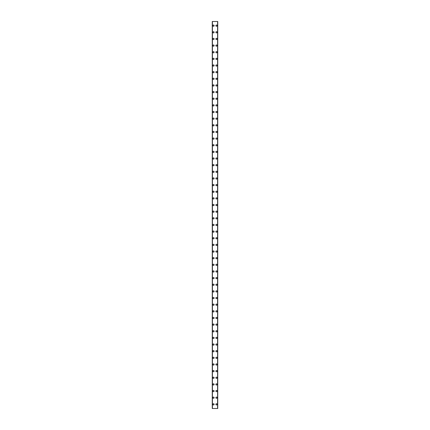 <?xml version="1.0" encoding="UTF-8"?>
<svg xmlns="http://www.w3.org/2000/svg" width="430" height="430" viewBox="0 0 430 430"><rect width="100%" height="100%" fill="white"/><g stroke="black" fill="none" stroke-linecap="round" stroke-linejoin="round"><path stroke-width="0.64" d="M212.882 404.345A0.623 0.623 0 0 1 213.506 403.727A0.623 0.623 0 0 1 214.129 404.345A0.623 0.623 0 0 1 213.506 404.969A0.623 0.623 0 0 1 212.882 404.345M212.882 397.702A0.623 0.623 0 0 1 213.506 397.083A0.623 0.623 0 0 1 214.129 397.702A0.623 0.623 0 0 1 213.506 398.325A0.623 0.623 0 0 1 212.882 397.702M212.882 391.058A0.623 0.623 0 0 1 213.506 390.435A0.623 0.623 0 0 1 214.129 391.058A0.623 0.623 0 0 1 213.506 391.682A0.623 0.623 0 0 1 212.882 391.058M212.882 384.415A0.623 0.623 0 0 1 213.506 383.791A0.623 0.623 0 0 1 214.129 384.415A0.623 0.623 0 0 1 213.506 385.038A0.623 0.623 0 0 1 212.882 384.415M212.882 377.771A0.623 0.623 0 0 1 213.506 377.148A0.623 0.623 0 0 1 214.129 377.771A0.623 0.623 0 0 1 213.506 378.395A0.623 0.623 0 0 1 212.882 377.771M212.882 371.128A0.623 0.623 0 0 1 213.506 370.504A0.623 0.623 0 0 1 214.129 371.128A0.623 0.623 0 0 1 213.506 371.751A0.623 0.623 0 0 1 212.882 371.128M212.882 364.484A0.623 0.623 0 0 1 213.506 363.861A0.623 0.623 0 0 1 214.129 364.484A0.623 0.623 0 0 1 213.506 365.108A0.623 0.623 0 0 1 212.882 364.484M212.882 357.841A0.623 0.623 0 0 1 213.506 357.217A0.623 0.623 0 0 1 214.129 357.841A0.623 0.623 0 0 1 213.506 358.464A0.623 0.623 0 0 1 212.882 357.841M212.882 351.197A0.623 0.623 0 0 1 213.506 350.574A0.623 0.623 0 0 1 214.129 351.197A0.623 0.623 0 0 1 213.506 351.821A0.623 0.623 0 0 1 212.882 351.197M212.882 344.554A0.623 0.623 0 0 1 213.506 343.93A0.623 0.623 0 0 1 214.129 344.554A0.623 0.623 0 0 1 213.506 345.177A0.623 0.623 0 0 1 212.882 344.554M212.882 337.91A0.623 0.623 0 0 1 213.506 337.287A0.623 0.623 0 0 1 214.129 337.91A0.623 0.623 0 0 1 213.506 338.534A0.623 0.623 0 0 1 212.882 337.91M212.882 331.267A0.623 0.623 0 0 1 213.506 330.643A0.623 0.623 0 0 1 214.129 331.267A0.623 0.623 0 0 1 213.506 331.89A0.623 0.623 0 0 1 212.882 331.267M212.882 324.623A0.623 0.623 0 0 1 213.506 324A0.623 0.623 0 0 1 214.129 324.623A0.623 0.623 0 0 1 213.506 325.247A0.623 0.623 0 0 1 212.882 324.623M212.882 317.98A0.623 0.623 0 0 1 213.506 317.356A0.623 0.623 0 0 1 214.129 317.98A0.623 0.623 0 0 1 213.506 318.603A0.623 0.623 0 0 1 212.882 317.98M212.882 311.336A0.623 0.623 0 0 1 213.506 310.713A0.623 0.623 0 0 1 214.129 311.336A0.623 0.623 0 0 1 213.506 311.96A0.623 0.623 0 0 1 212.882 311.336M212.882 304.693A0.623 0.623 0 0 1 213.506 304.069A0.623 0.623 0 0 1 214.129 304.693A0.623 0.623 0 0 1 213.506 305.316A0.623 0.623 0 0 1 212.882 304.693M212.882 298.049A0.623 0.623 0 0 1 213.506 297.426A0.623 0.623 0 0 1 214.129 298.049A0.623 0.623 0 0 1 213.506 298.673A0.623 0.623 0 0 1 212.882 298.049M212.882 291.406A0.623 0.623 0 0 1 213.506 290.782A0.623 0.623 0 0 1 214.129 291.406A0.623 0.623 0 0 1 213.506 292.024A0.623 0.623 0 0 1 212.882 291.406M212.882 284.762A0.623 0.623 0 0 1 213.506 284.139A0.623 0.623 0 0 1 214.129 284.762A0.623 0.623 0 0 1 213.506 285.38A0.623 0.623 0 0 1 212.882 284.762M212.882 278.113A0.623 0.623 0 0 1 213.506 277.495A0.623 0.623 0 0 1 214.129 278.113A0.623 0.623 0 0 1 213.506 278.737A0.623 0.623 0 0 1 212.882 278.113M212.882 271.47A0.623 0.623 0 0 1 213.506 270.852A0.623 0.623 0 0 1 214.129 271.47A0.623 0.623 0 0 1 213.506 272.093A0.623 0.623 0 0 1 212.882 271.47M212.882 264.826A0.623 0.623 0 0 1 213.506 264.208A0.623 0.623 0 0 1 214.129 264.826A0.623 0.623 0 0 1 213.506 265.45A0.623 0.623 0 0 1 212.882 264.826M212.882 258.183A0.623 0.623 0 0 1 213.506 257.559A0.623 0.623 0 0 1 214.129 258.183A0.623 0.623 0 0 1 213.506 258.806A0.623 0.623 0 0 1 212.882 258.183M212.882 251.539A0.623 0.623 0 0 1 213.506 250.916A0.623 0.623 0 0 1 214.129 251.539A0.623 0.623 0 0 1 213.506 252.163A0.623 0.623 0 0 1 212.882 251.539M212.882 244.896A0.623 0.623 0 0 1 213.506 244.272A0.623 0.623 0 0 1 214.129 244.896A0.623 0.623 0 0 1 213.506 245.519A0.623 0.623 0 0 1 212.882 244.896M212.882 238.252A0.623 0.623 0 0 1 213.506 237.629A0.623 0.623 0 0 1 214.129 238.252A0.623 0.623 0 0 1 213.506 238.876A0.623 0.623 0 0 1 212.882 238.252M212.882 231.609A0.623 0.623 0 0 1 213.506 230.985A0.623 0.623 0 0 1 214.129 231.609A0.623 0.623 0 0 1 213.506 232.232A0.623 0.623 0 0 1 212.882 231.609M212.882 224.965A0.623 0.623 0 0 1 213.506 224.342A0.623 0.623 0 0 1 214.129 224.965A0.623 0.623 0 0 1 213.506 225.589A0.623 0.623 0 0 1 212.882 224.965M212.882 218.322A0.623 0.623 0 0 1 213.506 217.698A0.623 0.623 0 0 1 214.129 218.322A0.623 0.623 0 0 1 213.506 218.945A0.623 0.623 0 0 1 212.882 218.322M212.882 211.678A0.623 0.623 0 0 1 213.506 211.055A0.623 0.623 0 0 1 214.129 211.678A0.623 0.623 0 0 1 213.506 212.302A0.623 0.623 0 0 1 212.882 211.678M212.882 205.035A0.623 0.623 0 0 1 213.506 204.411A0.623 0.623 0 0 1 214.129 205.035A0.623 0.623 0 0 1 213.506 205.658A0.623 0.623 0 0 1 212.882 205.035M212.882 198.391A0.623 0.623 0 0 1 213.506 197.768A0.623 0.623 0 0 1 214.129 198.391A0.623 0.623 0 0 1 213.506 199.015A0.623 0.623 0 0 1 212.882 198.391M212.882 191.748A0.623 0.623 0 0 1 213.506 191.124A0.623 0.623 0 0 1 214.129 191.748A0.623 0.623 0 0 1 213.506 192.371A0.623 0.623 0 0 1 212.882 191.748M212.882 185.104A0.623 0.623 0 0 1 213.506 184.481A0.623 0.623 0 0 1 214.129 185.104A0.623 0.623 0 0 1 213.506 185.728A0.623 0.623 0 0 1 212.882 185.104M212.882 178.461A0.623 0.623 0 0 1 213.506 177.837A0.623 0.623 0 0 1 214.129 178.461A0.623 0.623 0 0 1 213.506 179.084A0.623 0.623 0 0 1 212.882 178.461M212.882 171.817A0.623 0.623 0 0 1 213.506 171.194A0.623 0.623 0 0 1 214.129 171.817A0.623 0.623 0 0 1 213.506 172.441A0.623 0.623 0 0 1 212.882 171.817M212.882 165.174A0.623 0.623 0 0 1 213.506 164.55A0.623 0.623 0 0 1 214.129 165.174A0.623 0.623 0 0 1 213.506 165.792A0.623 0.623 0 0 1 212.882 165.174M212.882 158.53A0.623 0.623 0 0 1 213.506 157.907A0.623 0.623 0 0 1 214.129 158.53A0.623 0.623 0 0 1 213.506 159.148A0.623 0.623 0 0 1 212.882 158.53M212.882 151.887A0.623 0.623 0 0 1 213.506 151.263A0.623 0.623 0 0 1 214.129 151.887A0.623 0.623 0 0 1 213.506 152.505A0.623 0.623 0 0 1 212.882 151.887M212.882 145.238A0.623 0.623 0 0 1 213.506 144.62A0.623 0.623 0 0 1 214.129 145.238A0.623 0.623 0 0 1 213.506 145.861A0.623 0.623 0 0 1 212.882 145.238M212.882 138.594A0.623 0.623 0 0 1 213.506 137.976A0.623 0.623 0 0 1 214.129 138.594A0.623 0.623 0 0 1 213.506 139.218A0.623 0.623 0 0 1 212.882 138.594M212.882 131.951A0.623 0.623 0 0 1 213.506 131.327A0.623 0.623 0 0 1 214.129 131.951A0.623 0.623 0 0 1 213.506 132.574A0.623 0.623 0 0 1 212.882 131.951M212.882 125.307A0.623 0.623 0 0 1 213.506 124.684A0.623 0.623 0 0 1 214.129 125.307A0.623 0.623 0 0 1 213.506 125.931A0.623 0.623 0 0 1 212.882 125.307M212.882 118.664A0.623 0.623 0 0 1 213.506 118.04A0.623 0.623 0 0 1 214.129 118.664A0.623 0.623 0 0 1 213.506 119.287A0.623 0.623 0 0 1 212.882 118.664M212.882 112.02A0.623 0.623 0 0 1 213.506 111.397A0.623 0.623 0 0 1 214.129 112.02A0.623 0.623 0 0 1 213.506 112.644A0.623 0.623 0 0 1 212.882 112.02M212.882 105.377A0.623 0.623 0 0 1 213.506 104.753A0.623 0.623 0 0 1 214.129 105.377A0.623 0.623 0 0 1 213.506 106A0.623 0.623 0 0 1 212.882 105.377M212.882 98.733A0.623 0.623 0 0 1 213.506 98.11A0.623 0.623 0 0 1 214.129 98.733A0.623 0.623 0 0 1 213.506 99.357A0.623 0.623 0 0 1 212.882 98.733M212.882 92.09A0.623 0.623 0 0 1 213.506 91.466A0.623 0.623 0 0 1 214.129 92.09A0.623 0.623 0 0 1 213.506 92.713A0.623 0.623 0 0 1 212.882 92.09M212.882 85.446A0.623 0.623 0 0 1 213.506 84.823A0.623 0.623 0 0 1 214.129 85.446A0.623 0.623 0 0 1 213.506 86.07A0.623 0.623 0 0 1 212.882 85.446M212.882 78.803A0.623 0.623 0 0 1 213.506 78.179A0.623 0.623 0 0 1 214.129 78.803A0.623 0.623 0 0 1 213.506 79.426A0.623 0.623 0 0 1 212.882 78.803M212.882 72.159A0.623 0.623 0 0 1 213.506 71.536A0.623 0.623 0 0 1 214.129 72.159A0.623 0.623 0 0 1 213.506 72.783A0.623 0.623 0 0 1 212.882 72.159M212.882 65.516A0.623 0.623 0 0 1 213.506 64.892A0.623 0.623 0 0 1 214.129 65.516A0.623 0.623 0 0 1 213.506 66.139A0.623 0.623 0 0 1 212.882 65.516M212.882 58.872A0.623 0.623 0 0 1 213.506 58.249A0.623 0.623 0 0 1 214.129 58.872A0.623 0.623 0 0 1 213.506 59.496A0.623 0.623 0 0 1 212.882 58.872M212.882 52.229A0.623 0.623 0 0 1 213.506 51.605A0.623 0.623 0 0 1 214.129 52.229A0.623 0.623 0 0 1 213.506 52.852A0.623 0.623 0 0 1 212.882 52.229M212.882 45.585A0.623 0.623 0 0 1 213.506 44.962A0.623 0.623 0 0 1 214.129 45.585A0.623 0.623 0 0 1 213.506 46.209A0.623 0.623 0 0 1 212.882 45.585M212.882 38.942A0.623 0.623 0 0 1 213.506 38.318A0.623 0.623 0 0 1 214.129 38.942A0.623 0.623 0 0 1 213.506 39.565A0.623 0.623 0 0 1 212.882 38.942M212.882 32.298A0.623 0.623 0 0 1 213.506 31.675A0.623 0.623 0 0 1 214.129 32.298A0.623 0.623 0 0 1 213.506 32.916A0.623 0.623 0 0 1 212.882 32.298M212.882 25.655A0.623 0.623 0 0 1 213.506 25.031A0.623 0.623 0 0 1 214.129 25.655A0.623 0.623 0 0 1 213.506 26.273A0.623 0.623 0 0 1 212.882 25.655M215.871 404.345A0.623 0.623 0 0 1 216.494 403.727A0.623 0.623 0 0 1 217.118 404.345A0.623 0.623 0 0 1 216.494 404.969A0.623 0.623 0 0 1 215.871 404.345M215.871 397.702A0.623 0.623 0 0 1 216.494 397.083A0.623 0.623 0 0 1 217.118 397.702A0.623 0.623 0 0 1 216.494 398.325A0.623 0.623 0 0 1 215.871 397.702M215.871 391.058A0.623 0.623 0 0 1 216.494 390.435A0.623 0.623 0 0 1 217.118 391.058A0.623 0.623 0 0 1 216.494 391.682A0.623 0.623 0 0 1 215.871 391.058M215.871 384.415A0.623 0.623 0 0 1 216.494 383.791A0.623 0.623 0 0 1 217.118 384.415A0.623 0.623 0 0 1 216.494 385.038A0.623 0.623 0 0 1 215.871 384.415M215.871 377.771A0.623 0.623 0 0 1 216.494 377.148A0.623 0.623 0 0 1 217.118 377.771A0.623 0.623 0 0 1 216.494 378.395A0.623 0.623 0 0 1 215.871 377.771M215.871 371.128A0.623 0.623 0 0 1 216.494 370.504A0.623 0.623 0 0 1 217.118 371.128A0.623 0.623 0 0 1 216.494 371.751A0.623 0.623 0 0 1 215.871 371.128M215.871 364.484A0.623 0.623 0 0 1 216.494 363.861A0.623 0.623 0 0 1 217.118 364.484A0.623 0.623 0 0 1 216.494 365.108A0.623 0.623 0 0 1 215.871 364.484M215.871 357.841A0.623 0.623 0 0 1 216.494 357.217A0.623 0.623 0 0 1 217.118 357.841A0.623 0.623 0 0 1 216.494 358.464A0.623 0.623 0 0 1 215.871 357.841M215.871 351.197A0.623 0.623 0 0 1 216.494 350.574A0.623 0.623 0 0 1 217.118 351.197A0.623 0.623 0 0 1 216.494 351.821A0.623 0.623 0 0 1 215.871 351.197M215.871 344.554A0.623 0.623 0 0 1 216.494 343.93A0.623 0.623 0 0 1 217.118 344.554A0.623 0.623 0 0 1 216.494 345.177A0.623 0.623 0 0 1 215.871 344.554M215.871 337.91A0.623 0.623 0 0 1 216.494 337.287A0.623 0.623 0 0 1 217.118 337.91A0.623 0.623 0 0 1 216.494 338.534A0.623 0.623 0 0 1 215.871 337.91M215.871 331.267A0.623 0.623 0 0 1 216.494 330.643A0.623 0.623 0 0 1 217.118 331.267A0.623 0.623 0 0 1 216.494 331.89A0.623 0.623 0 0 1 215.871 331.267M215.871 324.623A0.623 0.623 0 0 1 216.494 324A0.623 0.623 0 0 1 217.118 324.623A0.623 0.623 0 0 1 216.494 325.247A0.623 0.623 0 0 1 215.871 324.623M215.871 317.98A0.623 0.623 0 0 1 216.494 317.356A0.623 0.623 0 0 1 217.118 317.98A0.623 0.623 0 0 1 216.494 318.603A0.623 0.623 0 0 1 215.871 317.98M215.871 311.336A0.623 0.623 0 0 1 216.494 310.713A0.623 0.623 0 0 1 217.118 311.336A0.623 0.623 0 0 1 216.494 311.96A0.623 0.623 0 0 1 215.871 311.336M215.871 304.693A0.623 0.623 0 0 1 216.494 304.069A0.623 0.623 0 0 1 217.118 304.693A0.623 0.623 0 0 1 216.494 305.316A0.623 0.623 0 0 1 215.871 304.693M215.871 298.049A0.623 0.623 0 0 1 216.494 297.426A0.623 0.623 0 0 1 217.118 298.049A0.623 0.623 0 0 1 216.494 298.673A0.623 0.623 0 0 1 215.871 298.049M215.871 291.406A0.623 0.623 0 0 1 216.494 290.782A0.623 0.623 0 0 1 217.118 291.406A0.623 0.623 0 0 1 216.494 292.024A0.623 0.623 0 0 1 215.871 291.406M215.871 284.762A0.623 0.623 0 0 1 216.494 284.139A0.623 0.623 0 0 1 217.118 284.762A0.623 0.623 0 0 1 216.494 285.38A0.623 0.623 0 0 1 215.871 284.762M215.871 278.113A0.623 0.623 0 0 1 216.494 277.495A0.623 0.623 0 0 1 217.118 278.113A0.623 0.623 0 0 1 216.494 278.737A0.623 0.623 0 0 1 215.871 278.113M215.871 271.47A0.623 0.623 0 0 1 216.494 270.852A0.623 0.623 0 0 1 217.118 271.47A0.623 0.623 0 0 1 216.494 272.093A0.623 0.623 0 0 1 215.871 271.47M215.871 264.826A0.623 0.623 0 0 1 216.494 264.208A0.623 0.623 0 0 1 217.118 264.826A0.623 0.623 0 0 1 216.494 265.45A0.623 0.623 0 0 1 215.871 264.826M215.871 258.183A0.623 0.623 0 0 1 216.494 257.559A0.623 0.623 0 0 1 217.118 258.183A0.623 0.623 0 0 1 216.494 258.806A0.623 0.623 0 0 1 215.871 258.183M215.871 251.539A0.623 0.623 0 0 1 216.494 250.916A0.623 0.623 0 0 1 217.118 251.539A0.623 0.623 0 0 1 216.494 252.163A0.623 0.623 0 0 1 215.871 251.539M215.871 244.896A0.623 0.623 0 0 1 216.494 244.272A0.623 0.623 0 0 1 217.118 244.896A0.623 0.623 0 0 1 216.494 245.519A0.623 0.623 0 0 1 215.871 244.896M215.871 238.252A0.623 0.623 0 0 1 216.494 237.629A0.623 0.623 0 0 1 217.118 238.252A0.623 0.623 0 0 1 216.494 238.876A0.623 0.623 0 0 1 215.871 238.252M215.871 231.609A0.623 0.623 0 0 1 216.494 230.985A0.623 0.623 0 0 1 217.118 231.609A0.623 0.623 0 0 1 216.494 232.232A0.623 0.623 0 0 1 215.871 231.609M215.871 224.965A0.623 0.623 0 0 1 216.494 224.342A0.623 0.623 0 0 1 217.118 224.965A0.623 0.623 0 0 1 216.494 225.589A0.623 0.623 0 0 1 215.871 224.965M215.871 218.322A0.623 0.623 0 0 1 216.494 217.698A0.623 0.623 0 0 1 217.118 218.322A0.623 0.623 0 0 1 216.494 218.945A0.623 0.623 0 0 1 215.871 218.322M215.871 211.678A0.623 0.623 0 0 1 216.494 211.055A0.623 0.623 0 0 1 217.118 211.678A0.623 0.623 0 0 1 216.494 212.302A0.623 0.623 0 0 1 215.871 211.678M215.871 205.035A0.623 0.623 0 0 1 216.494 204.411A0.623 0.623 0 0 1 217.118 205.035A0.623 0.623 0 0 1 216.494 205.658A0.623 0.623 0 0 1 215.871 205.035M215.871 198.391A0.623 0.623 0 0 1 216.494 197.768A0.623 0.623 0 0 1 217.118 198.391A0.623 0.623 0 0 1 216.494 199.015A0.623 0.623 0 0 1 215.871 198.391M215.871 191.748A0.623 0.623 0 0 1 216.494 191.124A0.623 0.623 0 0 1 217.118 191.748A0.623 0.623 0 0 1 216.494 192.371A0.623 0.623 0 0 1 215.871 191.748M215.871 185.104A0.623 0.623 0 0 1 216.494 184.481A0.623 0.623 0 0 1 217.118 185.104A0.623 0.623 0 0 1 216.494 185.728A0.623 0.623 0 0 1 215.871 185.104M215.871 178.461A0.623 0.623 0 0 1 216.494 177.837A0.623 0.623 0 0 1 217.118 178.461A0.623 0.623 0 0 1 216.494 179.084A0.623 0.623 0 0 1 215.871 178.461M215.871 171.817A0.623 0.623 0 0 1 216.494 171.194A0.623 0.623 0 0 1 217.118 171.817A0.623 0.623 0 0 1 216.494 172.441A0.623 0.623 0 0 1 215.871 171.817M215.871 165.174A0.623 0.623 0 0 1 216.494 164.55A0.623 0.623 0 0 1 217.118 165.174A0.623 0.623 0 0 1 216.494 165.792A0.623 0.623 0 0 1 215.871 165.174M215.871 158.53A0.623 0.623 0 0 1 216.494 157.907A0.623 0.623 0 0 1 217.118 158.53A0.623 0.623 0 0 1 216.494 159.148A0.623 0.623 0 0 1 215.871 158.53M215.871 151.887A0.623 0.623 0 0 1 216.494 151.263A0.623 0.623 0 0 1 217.118 151.887A0.623 0.623 0 0 1 216.494 152.505A0.623 0.623 0 0 1 215.871 151.887M215.871 145.238A0.623 0.623 0 0 1 216.494 144.62A0.623 0.623 0 0 1 217.118 145.238A0.623 0.623 0 0 1 216.494 145.861A0.623 0.623 0 0 1 215.871 145.238M215.871 138.594A0.623 0.623 0 0 1 216.494 137.976A0.623 0.623 0 0 1 217.118 138.594A0.623 0.623 0 0 1 216.494 139.218A0.623 0.623 0 0 1 215.871 138.594M215.871 131.951A0.623 0.623 0 0 1 216.494 131.327A0.623 0.623 0 0 1 217.118 131.951A0.623 0.623 0 0 1 216.494 132.574A0.623 0.623 0 0 1 215.871 131.951M215.871 125.307A0.623 0.623 0 0 1 216.494 124.684A0.623 0.623 0 0 1 217.118 125.307A0.623 0.623 0 0 1 216.494 125.931A0.623 0.623 0 0 1 215.871 125.307M215.871 118.664A0.623 0.623 0 0 1 216.494 118.04A0.623 0.623 0 0 1 217.118 118.664A0.623 0.623 0 0 1 216.494 119.287A0.623 0.623 0 0 1 215.871 118.664M215.871 112.02A0.623 0.623 0 0 1 216.494 111.397A0.623 0.623 0 0 1 217.118 112.02A0.623 0.623 0 0 1 216.494 112.644A0.623 0.623 0 0 1 215.871 112.02M215.871 105.377A0.623 0.623 0 0 1 216.494 104.753A0.623 0.623 0 0 1 217.118 105.377A0.623 0.623 0 0 1 216.494 106A0.623 0.623 0 0 1 215.871 105.377M215.871 98.733A0.623 0.623 0 0 1 216.494 98.11A0.623 0.623 0 0 1 217.118 98.733A0.623 0.623 0 0 1 216.494 99.357A0.623 0.623 0 0 1 215.871 98.733M215.871 92.09A0.623 0.623 0 0 1 216.494 91.466A0.623 0.623 0 0 1 217.118 92.09A0.623 0.623 0 0 1 216.494 92.713A0.623 0.623 0 0 1 215.871 92.09M215.871 85.446A0.623 0.623 0 0 1 216.494 84.823A0.623 0.623 0 0 1 217.118 85.446A0.623 0.623 0 0 1 216.494 86.07A0.623 0.623 0 0 1 215.871 85.446M215.871 78.803A0.623 0.623 0 0 1 216.494 78.179A0.623 0.623 0 0 1 217.118 78.803A0.623 0.623 0 0 1 216.494 79.426A0.623 0.623 0 0 1 215.871 78.803M215.871 72.159A0.623 0.623 0 0 1 216.494 71.536A0.623 0.623 0 0 1 217.118 72.159A0.623 0.623 0 0 1 216.494 72.783A0.623 0.623 0 0 1 215.871 72.159M215.871 65.516A0.623 0.623 0 0 1 216.494 64.892A0.623 0.623 0 0 1 217.118 65.516A0.623 0.623 0 0 1 216.494 66.139A0.623 0.623 0 0 1 215.871 65.516M215.871 58.872A0.623 0.623 0 0 1 216.494 58.249A0.623 0.623 0 0 1 217.118 58.872A0.623 0.623 0 0 1 216.494 59.496A0.623 0.623 0 0 1 215.871 58.872M215.871 52.229A0.623 0.623 0 0 1 216.494 51.605A0.623 0.623 0 0 1 217.118 52.229A0.623 0.623 0 0 1 216.494 52.852A0.623 0.623 0 0 1 215.871 52.229M215.871 45.585A0.623 0.623 0 0 1 216.494 44.962A0.623 0.623 0 0 1 217.118 45.585A0.623 0.623 0 0 1 216.494 46.209A0.623 0.623 0 0 1 215.871 45.585M215.871 38.942A0.623 0.623 0 0 1 216.494 38.318A0.623 0.623 0 0 1 217.118 38.942A0.623 0.623 0 0 1 216.494 39.565A0.623 0.623 0 0 1 215.871 38.942M215.871 32.298A0.623 0.623 0 0 1 216.494 31.675A0.623 0.623 0 0 1 217.118 32.298A0.623 0.623 0 0 1 216.494 32.916A0.623 0.623 0 0 1 215.871 32.298M215.871 25.655A0.623 0.623 0 0 1 216.494 25.031A0.623 0.623 0 0 1 217.118 25.655A0.623 0.623 0 0 1 216.494 26.273A0.623 0.623 0 0 1 215.871 25.655M217.709 21.5L212.259 21.5L212.259 408.5L217.741 408.5L217.741 21.5L217.709 408.5M217.607 408.5L217.607 21.5L217.618 408.5M212.382 408.5L212.382 21.5L212.393 408.5M212.415 21.5L212.415 408.5M217.585 21.5L217.585 408.5M217.741 21.5L217.741 408.5L217.741 21.5M212.291 21.5L212.291 408.5"/></g></svg>
